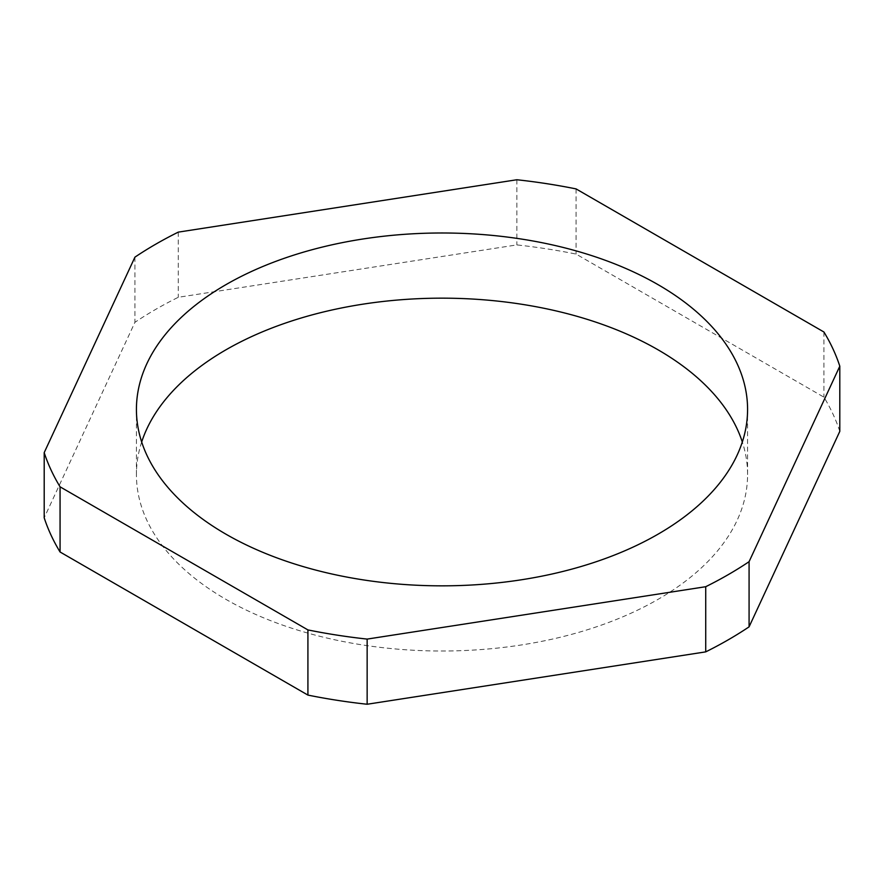 <?xml version="1.0" encoding="UTF-8"?>
<svg xmlns="http://www.w3.org/2000/svg" width="884" height="884" viewBox="0 0 884 884"><rect width="100%" height="100%" fill="white"/><g stroke="black" fill="none" stroke-linecap="round" stroke-linejoin="round"><path stroke-width="0.66" stroke-dasharray="4.42 3.31" d="M839.8 431.37A404.784 233.696 0 0 0 823.932 397.17L576.081 254.084A404.784 233.696 0 0 0 516.853 244.912L178.281 297.289A404.784 233.696 0 0 0 134.921 322.328L44.2 517.803M823.932 332.008L823.932 397.17M576.081 188.911L576.081 254.084M516.853 179.75L516.853 244.912M178.281 232.127L178.281 297.289M134.921 257.156L134.921 322.328M141.672 442A305.577 176.424 0 0 0 136.423 474.586A305.577 176.424 0 0 0 225.917 599.341A305.577 176.424 0 0 0 558.942 637.585A305.577 176.424 0 0 0 747.577 474.586A305.577 176.424 0 0 0 742.328 442M747.577 474.586L747.577 409.414M136.423 474.586L136.423 409.414"/><path stroke-width="1.33" d="M839.8 366.197A404.784 233.696 0 0 0 823.932 332.008L576.081 188.911A404.784 233.696 0 0 0 516.853 179.75L178.281 232.127A404.784 233.696 0 0 0 134.921 257.156L44.2 452.63L44.2 517.803A404.784 233.696 0 0 0 60.068 551.992L307.919 695.089A404.784 233.696 0 0 0 367.147 704.25L705.719 651.873A404.784 233.696 0 0 0 749.079 626.844L839.8 431.37L839.8 366.197L749.079 561.672L749.079 626.844M44.2 452.63A404.784 233.696 0 0 0 60.068 486.83L60.068 551.992M60.068 486.83L307.919 629.916L307.919 695.089M307.919 629.916A404.784 233.696 0 0 0 367.147 639.088L367.147 704.25M367.147 639.088L705.719 586.711L705.719 651.873M705.719 586.711A404.784 233.696 0 0 0 749.079 561.672M225.917 534.168A305.577 176.424 0 0 0 558.942 572.412A305.577 176.424 0 0 0 747.577 409.414A305.577 176.424 0 0 0 442 232.989A305.577 176.424 0 0 0 136.423 409.414A305.577 176.424 0 0 0 225.917 534.168M742.328 442A305.577 176.424 0 0 0 442 298.162A305.577 176.424 0 0 0 141.672 442"/></g></svg>

